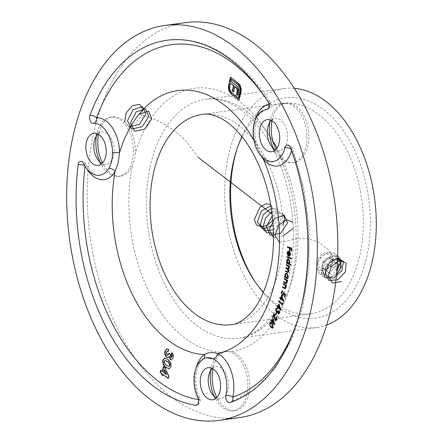 <?xml version="1.0" encoding="UTF-8"?>
<svg xmlns="http://www.w3.org/2000/svg" width="443" height="443" viewBox="0 0 443 443"><rect width="100%" height="100%" fill="white"/><g stroke="black" fill="none" stroke-linecap="round" stroke-linejoin="round"><path stroke-width="0.33" stroke-dasharray="2.21 1.66" d="M322.1 270.595L318.035 269.715L316.479 262.688C318.196 256.923 321.54 253.39 326.513 252.084L330.771 253.108L332.748 260.456C330.832 266.06 327.283 269.444 322.1 270.595M337.605 258.823L335.107 258.679C330.129 259.975 326.773 263.496 325.04 269.255L326.624 276.299L330.7 277.185L336.547 274.4M198.442 399.652A179.376 111.165 -97.8 0 0 199.295 399.796A4.984 1.811 154.3 0 0 199.909 398.163A4.984 1.811 154.3 0 0 197.822 397.67M273.065 161.579C271.775 162.736 268.574 161.174 263.469 156.905L263.469 156.905A4.984 2.891 -42 0 0 261.326 156.307C258.02 152.486 255.622 147.569 254.127 141.555A4.984 0.559 -12.9 0 1 256.054 141.561L256.054 141.561A4.984 0.559 -12.9 0 1 255.074 142.142A31.143 19.298 82.2 0 1 254.941 120.983A31.143 19.298 82.2 0 1 255.19 119.992M272.019 120.717A29.897 18.528 82.2 0 1 272.334 119.267A29.897 18.528 82.2 0 1 285.99 103.23A29.897 18.528 82.2 0 1 304.142 116.299A29.897 18.528 82.2 0 1 307.763 146.434A29.897 18.528 82.2 0 1 294.108 162.47A29.897 18.528 82.2 0 1 278.957 154.314L275.972 149.357M269.831 122.401A29.897 18.528 82.2 0 1 270.402 119.532A29.897 18.528 82.2 0 1 271.127 116.93A29.897 18.528 82.2 0 1 284.052 103.496A29.897 18.528 82.2 0 1 302.204 116.564A29.897 18.528 82.2 0 1 305.825 146.699A29.897 18.528 82.2 0 1 292.17 162.736A29.897 18.528 82.2 0 1 276.111 153.278A29.897 18.528 82.2 0 1 273.392 148.355M271.47 120.413A16.192 10.034 82.2 0 1 275.258 118.53A16.192 10.034 82.2 0 1 285.093 125.613A16.192 10.034 82.2 0 1 287.053 141.932A16.192 10.034 82.2 0 1 279.655 150.62A16.192 10.034 82.2 0 1 275.502 149.828M210.735 370.464A29.897 18.528 82.2 0 1 211.3 367.596A29.897 18.528 82.2 0 1 212.031 364.993A29.897 18.528 82.2 0 1 224.955 351.565L226.921 351.293L231.933 351.698A29.897 18.528 82.2 0 1 248.661 394.503A29.897 18.528 82.2 0 1 235.011 410.539A29.897 18.528 82.2 0 1 216.854 397.449M226.921 351.293L223.355 352.373A29.897 18.528 82.2 0 0 213.238 367.33A29.897 18.528 82.2 0 0 212.922 368.786M224.955 351.565A29.897 18.528 82.2 0 1 243.107 364.633A29.897 18.528 82.2 0 1 246.729 394.768A29.897 18.528 82.2 0 1 233.073 410.799A29.897 18.528 82.2 0 1 217.009 401.341A29.897 18.528 82.2 0 1 214.296 396.424M212.374 368.476A16.192 10.034 82.2 0 1 216.162 366.599A16.192 10.034 82.2 0 1 225.991 373.676A16.192 10.034 82.2 0 1 227.957 390.001A16.192 10.034 82.2 0 1 220.559 398.689A16.192 10.034 82.2 0 1 216.405 397.897M96.369 136.062A29.897 18.528 82.2 0 1 96.934 133.193A29.897 18.528 82.2 0 1 97.665 130.591A29.897 18.528 82.2 0 1 110.589 117.157A29.897 18.528 82.2 0 1 128.741 130.225A29.897 18.528 82.2 0 1 132.363 160.36A29.897 18.528 82.2 0 1 118.707 176.397L120.646 176.131A29.897 18.528 82.2 0 0 132.352 165.859L134.329 160.095L135.276 153.594A29.897 18.528 82.2 0 0 112.528 116.891A29.897 18.528 82.2 0 0 98.872 132.928A29.897 18.528 82.2 0 0 98.556 134.384M98.008 134.074A16.192 10.034 82.2 0 1 101.796 132.191A16.192 10.034 82.2 0 1 111.625 139.274A16.192 10.034 82.2 0 1 113.591 155.598A16.192 10.034 82.2 0 1 106.193 164.281A16.192 10.034 82.2 0 1 102.04 163.489M254.924 281.526A111.115 68.859 -97.8 0 0 255.866 282.972A111.115 68.859 -97.8 0 0 366.311 258.529A111.115 68.859 -97.8 0 0 327.189 112.45A111.115 68.859 -97.8 0 0 237.348 147.873A111.115 68.859 -97.8 0 0 236.833 149.518M263.397 292.347A106.132 65.774 -97.8 0 0 311.014 313.722A106.132 65.774 -97.8 0 0 359.483 256.796A106.132 65.774 -97.8 0 0 346.625 149.817A106.132 65.774 -97.8 0 0 282.191 103.424A106.132 65.774 -97.8 0 0 242.083 136.821M185.467 22.626A199.311 123.514 -97.8 0 0 94.448 129.533A199.311 123.514 -97.8 0 0 118.586 330.428A199.311 123.514 -97.8 0 0 239.591 417.555M294.257 88.301A120.585 74.729 -97.8 0 0 284.107 88.572A120.585 74.729 -97.8 0 0 229.037 153.25A120.585 74.729 -97.8 0 0 243.639 274.793A120.585 74.729 -97.8 0 0 316.85 327.504A120.585 74.729 -97.8 0 0 326.701 325.04M120.646 176.131A29.897 18.528 82.2 0 1 102.488 163.046M261.021 155.964L255.074 142.142A133.038 82.448 -97.8 0 0 253.784 139.894M118.707 176.397A29.897 18.528 82.2 0 1 102.643 166.939A29.897 18.528 82.2 0 1 99.93 162.016M204.057 358.62A4.984 3.727 -125 0 1 203.442 359.212L202.158 359.705A4.984 3.727 -125 0 0 203.442 359.212L203.442 359.212C200.563 361.145 198.353 364.988 196.814 370.736C194.842 380.066 195.872 389.209 199.909 398.163A4.984 4.984 0 0 1 196.099 405.267M86.468 168.274A31.143 19.298 82.2 0 1 85.106 165.754A4.984 1.855 153.7 0 0 85.698 164.076A4.984 1.855 153.7 0 0 83.605 163.572M267.893 101.464A4.984 2.331 -32.5 0 1 270.042 102.067A4.984 2.331 -32.5 0 1 269.715 104.216A179.376 111.165 -97.8 0 0 266.957 100.013M266.885 109.593A4.984 3.909 84.9 0 0 269.715 104.216A31.143 19.298 82.2 0 0 268.895 104.321M196.094 368.055A31.143 19.298 82.2 0 0 195.839 369.052A31.143 19.298 82.2 0 0 199.295 399.796A4.984 3.843 -80.8 0 1 197.883 403.883M265.966 109.748C259.476 111.597 258.347 115.485 255.91 122.667C254.542 128.614 254.587 134.91 256.054 141.561C257.222 145.83 258.247 148.715 259.127 150.205C261.104 153.92 262.549 156.152 263.469 156.905A4.984 2.891 -42 0 1 263.912 158.727M290.586 147.979A4.984 1.29 -20 0 1 292.601 148.3A4.984 1.29 -20 0 1 291.793 149.474A31.143 19.298 82.2 0 1 291.511 150.565M229.939 402.543A4.984 3.882 71.6 0 0 230.487 402.416A4.984 3.882 71.6 0 0 231.047 402.166M230.77 77.442L230.842 77.148L239.702 84.231L240.538 85.643L241.413 88.844L241.025 88.893M241.413 88.844L241.225 92.205L240.837 92.255M241.225 92.205L239.381 99.952L238.993 100.007M239.381 99.952L239.065 99.708M229.23 83.904L228.915 83.661M229.302 83.611L230.233 84.32L229.845 84.375M230.233 84.32L229.923 85.604L229.535 85.66M229.923 85.604L230.044 89.547L229.657 89.597M230.044 89.547L231.899 92.576L231.512 92.631M231.899 92.576L238.783 97.853M231.44 79.242L230.991 81.135L230.604 81.191M230.991 81.135L236.457 85.327L236.069 85.383M236.457 85.327L237.874 86.795L237.492 86.845M237.874 86.795L238.705 88.578L238.317 88.628M238.705 88.578L238.954 90.665L238.567 90.721M238.954 90.665L238.622 93.108L238.234 93.163M238.622 93.108L238.124 95.201L237.736 95.251M238.124 95.201L237.808 94.957M235.089 86.551L233.815 91.895L233.428 91.945M233.815 91.895L233.5 91.651M230.532 83.057L230.138 83.129M230.842 77.148L230.454 77.198M238.65 83.134L238.262 83.19M240.538 85.643L240.15 85.698M163.738 366.787L163.805 366.488L165.228 367.579L164.84 367.629M165.228 367.579L169.06 376.245L168.672 376.301M169.06 376.245L168.539 378.427L168.152 378.483M168.539 378.427L168.224 378.189M163.434 374.512L163.185 375.559L162.797 375.614M163.185 375.559L162.869 375.315M160.959 370.486L161.03 370.193L160.643 370.248M161.03 370.193L162.631 371.422M163.805 366.488L163.417 366.544M164.547 369.839L163.932 372.419L166.59 374.457M163.932 372.419L163.545 372.474M164.79 358.066L168.135 359.378L171.026 362.728L170.638 362.778M171.026 362.728L171.38 366.511L170.992 366.566M171.38 366.511L169.353 368.753M168.135 359.378L167.747 359.428M165.233 360.464L164.558 361.338L164.79 363.027L166.817 365.265L168.921 366.378M166.817 365.265L166.43 365.314M164.79 363.027L164.403 363.083M164.558 361.338L164.17 361.394M172.117 352.977L172.205 352.6L171.818 352.656M172.205 352.6L173.374 354.55L172.986 354.605M173.374 354.55L173.484 357.684L173.097 357.739M173.484 357.684L171.596 359.738M169.398 356.554L167.941 357.606M167.033 348.862L168.456 349.366M168.844 349.317L168.346 351.41L167.958 351.46M168.346 351.41L168.002 351.271M167.41 351.288L166.302 352.44M166.69 352.39L167.393 355.098L167.005 355.153M167.393 355.098L167.792 355.28M169.259 353.52L169.337 353.226L168.949 353.281M169.337 353.226L170.638 354.223L170.25 354.278M170.638 354.223L171.07 357.208L170.682 357.263M288 258.895L288.781 258.939L290.154 262.018L289.357 263.607L290.691 264.388M291.079 264.338L291.029 264.925L290.641 264.98M291.029 264.925L290.658 264.77M286.865 262.765L286.494 262.61M286.881 262.561L287.402 262.777L286.97 260.65M288.781 258.939L288.393 258.994M290.154 262.018L289.766 262.073M289.357 263.607L288.969 263.657M288.094 259.526L287.324 260.866L288.648 263.308M289.783 261.747L289.7 260.927M288.376 263.231L287.989 263.286M287.324 260.866L286.937 260.916M287.374 256.807L287.003 256.663M287.391 256.613L291.201 258.258M291.588 258.203L291.544 258.806L291.156 258.862M291.544 258.806L291.173 258.662M288.57 251.868L287.474 253.274M287.861 253.219L288.493 255.251L288.105 255.306M288.493 255.251L287.906 255.755M288.293 255.705L288.061 255.401M287.645 254.515L287.479 253.152M287.501 253.152L287.524 252.864M288.531 251.236L288.825 251.297M289.213 251.242L290.209 252.139L289.822 252.194M290.209 252.139L290.686 254.193L290.298 254.243L290.087 252.792M290.686 254.193L289.999 255.91L289.611 255.965M289.999 255.91L289.29 256.148M288.963 255.578L289.146 252.084M289.489 252.034L289.307 255.528M287.828 246.934L287.446 246.829M287.834 246.773L291.555 247.986M291.943 247.936L291.843 251.137L291.455 251.192M291.843 251.137L291.461 251.026M290.231 248.091L290.154 250.66L289.766 250.71M290.154 250.66L289.772 250.55M286.66 264.72L286.3 264.537M286.687 264.488L289.307 266.055M289.689 266.005L289.617 266.592L289.229 266.642M289.617 266.592L289.262 266.409M289.102 266.326L289.44 267.173L289.052 267.229M289.44 267.173L289.5 268.203L289.113 268.253M289.5 268.203L288.471 269.311M288.36 269.333L288.747 269.278L289.113 271.349L288.725 271.398M289.113 271.349L288.166 272.428M285.885 270.983L285.53 270.8M285.912 270.751L288.05 271.78M288.747 271.072L288.232 269.344M286.272 267.849L285.912 267.666M286.3 267.611L288.432 268.635M289.135 267.937L288.753 266.376M286.261 273.06L287.186 273.193L288.36 276.41L287.457 277.833L288 278.149L287.612 278.204M288 278.149L287.911 278.719L287.524 278.769M287.911 278.719L287.562 278.514M285.01 276.67L284.661 276.465M285.048 276.415L285.514 276.72M285.558 276.709L285.259 274.571M287.186 273.193L286.798 273.242M288.36 276.41L287.972 276.465M287.457 277.833L287.07 277.883M286.328 273.691L285.597 274.832L286.505 277.307L286.887 277.451M288.022 275.928L287.917 274.998M286.505 277.307L286.117 277.362M285.597 274.832L285.209 274.881M284.672 278.586L284.34 278.365M284.727 278.315L287.662 280.247L287.274 280.297M287.662 280.247L287.169 280.868M287.557 280.818L287.219 280.596M287.031 280.469L287.313 282.523L286.926 282.579M287.313 282.523L286.328 283.559M284.046 281.881L283.714 281.659M284.101 281.61L286.244 282.922M286.97 282.257L286.477 280.197M283.681 283.681L283.359 283.448M283.747 283.393L286.643 285.491L286.256 285.547M286.643 285.491L286.134 286.1M286.521 286.051L286.195 285.813M286.001 285.674L286.239 287.734L285.851 287.784M286.239 287.734L285.259 288.703M282.972 286.914L282.651 286.676M283.038 286.627L285.104 288.044L284.716 288.1M285.918 287.374L285.458 285.37M283.952 292.995L283.952 292.485L285.724 294.573L285.336 294.628M285.724 294.573L285.082 297.048L284.694 297.103M285.082 297.048L284.771 296.799M284.268 293.576L284.168 294.307L283.78 294.357M284.168 294.307L283.06 295.37M282.318 290.99L282.712 291.129M283.099 291.079L282.562 291.715M282.95 291.666L282.595 291.583M282.39 291.655L281.582 292.363M281.969 292.308L282.617 294.506L282.23 294.556M282.617 294.506L282.977 294.7M283.952 292.485L283.564 292.541M281.742 296.013L281.925 295.387L281.538 295.442M281.925 295.387L284.029 301.162L283.642 301.218M284.029 301.162L283.609 301.334M283.996 301.279L283.509 300.847M281.349 298.947L280.768 299.684M281.155 299.629L280.856 299.368M280.175 297.607L280.264 297.292L279.876 297.342M280.264 297.292L281.15 298.067M281.992 296.738L281.51 298.388L283.094 299.784M281.51 298.388L281.122 298.444M282.662 303.571L282.844 302.995L282.457 303.051M282.844 302.995L283.105 303.665L282.717 303.721M283.105 303.665L282.761 304.74L282.374 304.795M282.761 304.74L282.479 304.468M279.118 301.007L279.223 300.681L278.835 300.736M279.223 300.681L282.573 303.854M279.051 304.651L279.267 304.042L278.88 304.097M279.267 304.042L281.122 309.973L280.735 310.022M281.122 309.973L280.696 310.133M281.084 310.083L280.596 309.585M278.531 307.492L277.916 308.19M277.401 306.063L277.517 305.736L277.13 305.786M277.517 305.736L278.37 306.6M279.273 305.382L278.719 306.955L280.247 308.505M278.719 306.955L278.331 307.01M279.439 310.986L279.616 310.532L279.228 310.587M279.616 310.532L279.948 313.051L279.561 313.107M279.948 313.051L278.963 313.838M277.999 312.487L277.966 312.082M277.971 312.082L277.096 312.409M276.033 310.632L275.995 310.333M276.842 308.167L277.501 308.472M277.888 308.417L277.307 308.976M277.695 308.926L277.041 308.765L276.139 309.419M276.526 309.369L276.825 311.468L276.438 311.518M276.825 311.468L277.218 311.706M278.049 311.102L278.193 310.792L277.811 310.842M278.193 310.792L278.525 311.147L278.138 311.202M278.525 311.147L278.658 313.007L278.27 313.057M276.426 313.074L276.565 312.736L276.177 312.786M276.565 312.736L276.858 313.068L276.471 313.123M276.858 313.068L276.067 314.984L275.684 315.034M276.067 314.984L275.823 314.696M273.215 319.143L273.486 318.578L273.098 318.628M273.486 318.578L274.881 324.708L274.494 324.763M274.881 324.708L274.444 324.863M274.832 324.808L274.367 324.215M272.473 321.784L271.803 322.421M272.19 322.366L271.969 322.078M271.426 320.211L271.592 319.874L271.205 319.924M271.592 319.874L272.379 320.882M273.796 321.707L273.386 319.879L272.705 321.297L274.117 323.108M272.705 321.297L272.318 321.352M277.002 318.722L276.919 318.013M276.565 317.094L276.731 316.723L276.343 316.773M276.731 316.723L277.174 319.791L276.786 319.846M277.174 319.791L276.194 320.533M274.909 318.932L274.256 315.222L273.242 317.52L272.855 317.57M273.242 317.52L273.004 317.232M274.112 314.392L274.4 313.733L274.012 313.788M274.4 313.733L275.662 319.586L275.275 319.641M275.662 319.586L276.089 319.874M270.496 322.277L272.528 323.606L272.14 323.656M272.528 323.606L273.447 327.543L273.06 327.593M273.447 327.543L272.511 328.141M269.876 324.891L269.732 323.767M270.584 322.892L270.263 323.229L270.324 325.012L271.083 326.347L272.423 327.51M271.083 326.347L270.695 326.397M270.324 325.012L269.937 325.062M270.263 323.229L269.876 323.279M331.353 266.127L328.556 268.048A6.23 4.142 -52.5 0 1 323.711 268.713A6.23 4.142 -52.5 0 1 322.426 264.277A6.23 4.142 -52.5 0 1 325.987 259.172A6.23 4.142 -52.5 0 1 330.827 258.507L328.784 257.25L323.185 261.093L321.668 267.456L325.755 269.97L328.556 268.048A6.23 4.142 127.5 0 0 332.112 262.948L332.87 259.77L330.827 258.507A6.23 4.142 -52.5 0 1 332.112 262.948L331.353 266.127L336.901 270.38M337.555 259.925A9.469 6.296 127.5 0 0 331.22 261.392A9.469 6.296 127.5 0 0 325.788 273.148A9.469 6.296 127.5 0 0 335.013 274.965A9.469 6.296 127.5 0 0 335.13 274.887A9.469 6.296 127.5 0 0 336.614 273.691M328.833 257.904A12.459 8.284 -52.5 0 1 338.984 256.896A12.459 8.284 -52.5 0 1 340.706 266.786A12.459 8.284 -52.5 0 1 333.972 275.657A12.459 8.284 -52.5 0 1 333.817 275.762A12.459 8.284 -52.5 0 1 323.822 276.665A12.459 8.284 -52.5 0 1 328.833 257.904M318.107 265.606A7.974 5.305 -52.5 0 1 318.367 261.342A7.974 5.305 -52.5 0 1 322.77 255.6A7.974 5.305 -52.5 0 1 330.528 257.084A7.974 5.305 -52.5 0 1 325.965 267.029A7.974 5.305 -52.5 0 1 318.107 265.606M317.277 270.042A12.459 8.284 -52.5 0 1 317.675 263.38A12.459 8.284 -52.5 0 1 324.403 254.509A12.459 8.284 -52.5 0 1 324.558 254.404A12.459 8.284 -52.5 0 1 334.554 253.501A12.459 8.284 -52.5 0 1 336.674 256.724A12.459 8.284 -52.5 0 1 329.542 272.262A12.459 8.284 -52.5 0 1 319.392 273.27A12.459 8.284 -52.5 0 1 317.277 270.042M337.378 263.435L334.692 261.78L329.088 265.623L327.571 271.985L331.657 274.499L336.857 270.933M321.668 267.456L327.571 271.985M323.185 261.093L329.088 265.623M328.784 257.25L334.692 261.78M332.87 259.77L338.773 264.294M325.755 269.97L331.657 274.499M322.36 269.621L325.71 261.608L332.156 256.375L338.291 256.408L340.883 261.569M336.824 271.299L334.509 260.351L328.595 249.918L319.198 242.26L307.719 238.633L296.334 238.777L287.18 241.047L279.511 242.321M292.906 222.159L293.255 228.383M283.514 235.659L273.541 237.769M272.29 215.719L277.672 212.85L282.324 213.465M283.282 224.501L273.503 233.223M271.786 211.732L278.453 210.746L281.787 215.459L279.81 223.2L273.392 229.69M271.299 208.437L276.377 208.908L278.824 213.105L277.65 219.412L273.17 225.432M270.878 205.873L275.862 210.735L272.777 220.376M270.64 204.489L272.888 208.348L272.091 214.058M198.287 157.464L187.256 142.552L180.506 135.746L173.014 129.644L164.929 124.4L156.445 120.07L139.191 114.061M128.907 126.836L124.699 121.637M143.083 109.598L140.99 116.913L134.999 123.06M85.05 166.191A179.376 111.165 -97.8 0 1 85.106 165.754A4.984 1.55 7.2 0 0 84.668 165.549M311.014 313.722L231.202 324.658A106.132 65.774 -97.8 0 0 279.671 267.733A106.132 65.774 -97.8 0 0 266.813 160.754A106.132 65.774 -97.8 0 0 202.379 114.36L282.191 103.424M273.298 142.718A133.038 82.448 -97.8 0 0 135.276 153.594M272.75 140.758A120.585 74.729 -97.8 0 0 205.84 99.298A120.585 74.729 -97.8 0 0 150.775 163.976A120.585 74.729 -97.8 0 0 165.377 285.519A120.585 74.729 -97.8 0 0 238.589 338.23A120.585 74.729 -97.8 0 0 293.654 273.553A120.585 74.729 -97.8 0 0 276.991 148.067M231.933 351.698A133.038 82.448 -97.8 0 0 291.35 280.541A133.038 82.448 -97.8 0 0 278.957 154.314M297.253 321.103A179.376 111.165 -97.8 0 0 291.793 149.474M132.352 165.859A133.038 82.448 -97.8 0 0 223.355 352.373M239.702 84.231L239.314 84.281M287.557 271.576L287.169 271.631M287.839 268.392L287.452 268.441M285.502 282.529L285.115 282.584M286.189 282.911L285.801 282.966M284.417 287.623L284.029 287.679M274.992 317.36L274.605 317.415M318.035 269.715L326.618 276.299M284.052 103.496L285.99 103.23M268.259 125.806L271.127 116.93M267.317 119.621L275.258 118.53M209.157 373.875L212.031 364.993M208.221 367.684L216.162 366.599M110.589 117.157L112.528 116.891M94.796 139.467L97.665 130.591M93.855 133.282L101.796 132.191M236.307 151.102L237.348 147.873M284.107 88.572L205.84 99.298C228.029 95.35 257.433 115.529 275.358 153.904C292.812 189.826 298.2 238.744 288.919 276.327C284.052 296.029 276.576 311.39 266.481 322.41C257.771 331.696 248.473 336.968 238.589 338.23L316.85 327.504M253.989 280.142L255.866 282.972M98.252 165.372L106.193 164.281M97.493 159.159L102.643 166.939M212.618 399.774L220.559 398.689M211.859 393.561L217.009 401.341M233.073 410.799L235.011 410.539M271.714 151.705L279.655 150.62M270.955 145.498L276.111 153.278M292.17 162.736L294.108 162.47M80.554 161.346A4.984 4.984 0 0 1 85.698 164.076C91.358 172.897 95.993 176.624 99.603 175.245M166.961 40.252C203.686 34.903 242.93 59.063 270.042 102.067A4.984 4.984 0 0 1 266.514 109.687M229.59 402.626A4.984 4.984 0 0 0 230.487 402.416L254.537 389.508L275.219 368.321L291.61 340.014L303.018 305.991L308.948 267.904L309.142 227.608L303.605 187.073L292.601 148.3A4.984 4.984 0 0 0 287.241 145.066M330.771 253.108L339.355 259.692M169.165 368.786L169.553 368.737M164.591 358.082L164.979 358.027M171.397 359.777L171.784 359.727M167.753 357.645L168.141 357.59M166.839 348.879L167.227 348.824M287.8 258.9L288.188 258.845M288.338 251.242L288.725 251.192M289.107 256.192L289.495 256.137M287.978 272.478L288.365 272.428M286.062 273.065L286.449 273.015M286.134 283.614L286.521 283.559M285.07 288.758L285.458 288.709M282.872 295.426L283.26 295.37M282.125 290.99L282.512 290.935M278.769 313.899L279.156 313.843M276.648 308.167L277.036 308.118M276.006 320.582L276.393 320.533M270.302 322.271L270.69 322.222M272.329 328.191L272.716 328.136M340.241 268.142L340.706 266.786M318.367 261.342L317.675 263.38M322.77 255.6L324.558 254.404M338.984 256.896L334.554 253.501M323.822 276.665L319.392 273.27M335.013 274.965L333.817 275.762"/><path stroke-width="0.66" d="M89.885 115.485A184.36 114.25 -97.8 0 1 166.961 40.252A184.36 114.25 -97.8 0 1 267.893 101.464A4.984 3.09 82.2 0 1 268.879 106.591A4.984 3.09 82.2 0 1 266.514 109.687A4.984 3.09 82.2 0 1 266.426 109.692A26.159 16.214 -97.8 0 0 265.966 109.748A26.159 16.214 -97.8 0 0 254.016 123.78A26.159 16.214 -97.8 0 0 254.127 141.555A26.159 16.214 -97.8 0 0 261.326 156.307A26.159 16.214 -97.8 0 0 273.065 161.579A26.159 16.214 -97.8 0 0 284.976 147.707A4.984 3.09 82.2 0 1 287.241 145.066A4.984 3.09 82.2 0 1 288.969 145.597A4.984 3.09 82.2 0 1 290.586 147.979A184.36 114.25 -97.8 0 1 229.939 402.543A4.984 3.09 82.2 0 1 229.59 402.626A4.984 3.09 82.2 0 1 227.863 402.094A4.984 3.09 82.2 0 1 225.952 395.455A26.159 16.214 -97.8 0 0 213.077 358.847A26.159 16.214 -97.8 0 0 206.864 357.811A26.159 16.214 -97.8 0 0 202.158 359.705A26.159 16.214 -97.8 0 0 194.92 371.843A26.159 16.214 -97.8 0 0 197.822 397.67A4.984 3.09 82.2 0 1 196.099 405.267A4.984 3.09 82.2 0 1 195.518 405.256A184.36 114.25 -97.8 0 1 78.156 164.713A4.984 3.09 82.2 0 1 78.278 164.021A4.984 3.09 82.2 0 1 80.554 161.346A4.984 3.09 82.2 0 1 82.282 161.878A4.984 3.09 82.2 0 1 83.605 163.572A26.159 16.214 -97.8 0 0 99.603 175.245A26.159 16.214 -97.8 0 0 108.779 168.323A26.159 16.214 -97.8 0 0 112.5 152.708A26.159 16.214 -97.8 0 0 93.185 123.337A4.984 3.09 82.2 0 1 91.59 122.794A4.984 3.09 82.2 0 1 89.691 116.127A4.984 3.09 82.2 0 1 89.885 115.485A4.984 2.553 -159.7 0 1 96.519 117.86A31.143 19.298 82.2 0 1 119.51 152.824L118.22 162.78L115.08 171.408A4.984 3.073 30.4 0 0 108.779 168.323C111.304 164.032 112.544 158.827 112.5 152.708A4.984 0.836 -0.1 0 1 119.51 152.824A133.038 82.448 -97.8 0 1 253.784 139.894M93.185 123.337A4.984 3.909 86.1 0 0 96.519 117.86A179.376 111.165 -97.8 0 1 266.957 100.013M275.502 149.828A16.192 10.034 82.2 0 1 270.955 145.498A16.192 10.034 82.2 0 1 267.865 127.219A16.192 10.034 82.2 0 1 268.259 125.806A16.192 10.034 82.2 0 1 271.47 120.413M279.112 143.023A16.192 10.034 -97.8 0 0 277.146 126.698A16.192 10.034 -97.8 0 0 267.317 119.621A16.192 10.034 -97.8 0 0 259.919 128.304A16.192 10.034 -97.8 0 0 261.885 144.628A16.192 10.034 -97.8 0 0 271.714 151.705A16.192 10.034 -97.8 0 0 279.112 143.023M216.405 397.897A16.192 10.034 82.2 0 1 211.859 393.561A16.192 10.034 82.2 0 1 208.764 375.282A16.192 10.034 82.2 0 1 209.157 373.875A16.192 10.034 82.2 0 1 212.374 368.476M220.01 391.091A16.192 10.034 -97.8 0 0 218.05 374.767A16.192 10.034 -97.8 0 0 208.221 367.684A16.192 10.034 -97.8 0 0 200.823 376.373A16.192 10.034 -97.8 0 0 202.783 392.697A16.192 10.034 -97.8 0 0 212.618 399.774A16.192 10.034 -97.8 0 0 220.01 391.091M102.04 163.489A16.192 10.034 82.2 0 1 97.493 159.159A16.192 10.034 82.2 0 1 94.398 140.88A16.192 10.034 82.2 0 1 94.796 139.467A16.192 10.034 82.2 0 1 98.008 134.074M105.644 156.684A16.192 10.034 -97.8 0 0 103.684 140.359A16.192 10.034 -97.8 0 0 93.855 133.282A16.192 10.034 -97.8 0 0 86.457 141.97A16.192 10.034 -97.8 0 0 88.417 158.289A16.192 10.034 -97.8 0 0 98.252 165.372A16.192 10.034 -97.8 0 0 105.644 156.684M236.833 149.518A111.115 68.859 -97.8 0 0 234.646 157.553A111.115 68.859 -97.8 0 0 254.924 281.526M242.083 136.821A106.132 65.774 -97.8 0 0 236.307 151.102A106.132 65.774 -97.8 0 0 233.721 160.349A106.132 65.774 -97.8 0 0 253.989 280.142A106.132 65.774 -97.8 0 0 263.397 292.347M86.468 168.274A31.143 19.298 82.2 0 0 115.08 171.408A133.038 82.448 -97.8 0 0 204.456 354.599C208.625 352.29 212.956 351.947 217.458 353.575A4.984 3.633 -65 0 1 213.077 358.847L206.864 357.811M219.058 420.374L239.591 417.555A199.311 123.514 -97.8 0 0 330.611 310.654A199.311 123.514 -97.8 0 0 306.473 109.759A199.311 123.514 -97.8 0 0 185.467 22.626L164.934 25.445A199.311 123.514 -97.8 0 0 73.909 132.346A199.311 123.514 -97.8 0 0 98.053 333.241A199.311 123.514 -97.8 0 0 219.058 420.374A199.311 123.514 -97.8 0 0 310.078 313.467A199.311 123.514 -97.8 0 0 285.94 112.572A199.311 123.514 -97.8 0 0 164.934 25.445M272.019 120.717A29.897 18.528 82.2 0 0 273.298 142.718L275.972 149.357M326.701 325.04A120.585 74.729 -97.8 0 0 371.915 262.832A120.585 74.729 -97.8 0 0 294.257 88.301M336.547 274.4L341.309 267.024L339.355 259.692L337.605 258.823M275.275 319.641L275.9 319.935L276.465 319.42L276.343 316.773L276.786 319.846L276.006 320.582L275.07 320.134L273.868 315.272L272.855 317.57L272.517 317.171L274.012 313.788L275.275 319.641M271.991 320.937L273.098 318.628L274.444 324.863L272.085 321.834L271.803 322.421L271.481 322L271.758 321.419L270.972 320.411L271.205 319.924L271.991 320.937L272.379 320.882L273.215 319.143M282.185 303.904L282.457 303.051L282.717 303.721L282.374 304.795L278.658 301.279L278.835 300.736L282.185 303.904L282.662 303.571M280.762 298.122L281.538 295.442L283.609 301.334L280.962 299.003L280.768 299.684L280.402 299.363L280.596 298.682L279.716 297.906L279.876 297.342L281.15 298.067L281.742 296.013M286.228 265.124L286.3 264.537L289.307 266.055L289.229 266.642L288.714 266.381L289.113 268.253L288.216 269.344L288.725 271.398L287.978 272.478L285.453 271.404L285.53 270.8L287.872 271.858L288.365 271.094L287.02 268.846L285.84 268.253L285.912 267.666L288.255 268.707L288.753 267.954L287.501 265.767L286.228 265.124L286.66 264.72M288.36 269.333L285.84 268.253M287.429 247.46L287.446 246.829L291.555 247.986L291.455 251.192L291.051 251.076L291.129 248.506L289.844 248.146L289.766 250.71L289.362 250.6L289.44 248.03L287.429 247.46L287.817 247.41L287.828 246.934M289.146 252.084L288.77 251.912L287.474 253.274L287.906 255.755L287.114 253.202C287.269 251.724 287.839 251.087 288.825 251.297L289.822 252.194L290.298 254.243L289.611 255.965L288.548 256.132L288.57 251.868M288.338 251.242L288.825 251.297M289.611 255.965L289.107 256.192M288.969 263.657L290.691 264.388L290.641 264.98L286.444 263.203L286.494 262.61L287.014 262.832L286.582 260.705L287.8 258.9L288.393 258.994L289.766 262.073L288.969 263.657M286.959 257.267L287.003 256.663L291.201 258.258L291.156 258.862L286.959 257.267L287.374 256.807M287.07 277.883L287.612 278.204L287.524 278.769L284.572 277.036L284.661 276.465L285.17 276.764L284.871 274.621L286.062 273.065L286.798 273.242L287.972 276.465L287.07 277.883M285.801 282.966L286.599 282.235L286.089 280.253L284.229 278.935L284.34 278.365L287.274 280.297L287.169 280.868L286.643 280.524L286.926 282.579L286.134 283.614L283.603 282.224L283.714 281.659L286.244 282.922M284.716 288.1L285.53 287.424L285.07 285.425L283.232 284.002L283.359 283.448L286.256 285.547L286.134 286.1L285.613 285.729L285.851 287.784L285.07 288.758L282.529 287.23L282.651 286.676L285.187 288.072M282.562 291.715L281.582 292.363L282.23 294.556L282.789 294.761L283.454 293.93L283.564 292.541L285.336 294.628L284.694 297.103L284.328 296.804L284.855 294.767L283.885 293.626L282.872 295.426L282.058 295.132L281.233 292.037L282.125 290.99L282.712 291.129L282.39 291.655M277.982 306.656L278.88 304.097L280.696 310.133L278.143 307.542L277.916 308.19L277.567 307.835L277.794 307.187L276.941 306.323L277.13 305.786L278.37 306.6L279.051 304.651M278.27 313.057L279.212 312.73L279.228 310.587L279.561 313.107L278.769 313.899L278.06 313.6L277.584 312.132L277.041 312.415L276.271 312.066L275.795 309.037L276.648 308.167L277.501 308.472L277.307 308.976L276.654 308.815L276.139 309.419L276.438 311.518L277.036 311.767L277.811 310.842L278.27 313.057L278.896 313.173M277.695 308.926L276.654 308.815M275.385 314.702L276.177 312.786L276.471 313.123L275.684 315.034L275.385 314.702L275.773 314.646L276.426 313.074M270.474 326.845L269.588 322.858L270.302 322.271L272.14 323.656L273.06 327.593L272.329 328.191L270.474 326.845L270.861 326.79L269.876 324.891M163.417 366.544L164.84 367.629L168.672 376.301L168.152 378.483L163.046 374.568L162.797 375.614L161.496 374.612L161.745 373.565L160.144 372.341L160.643 370.248L162.243 371.478L163.417 366.544M167.747 359.428L170.638 362.778L170.992 366.566L169.165 368.786L165.931 367.408C163.578 366.04 162.526 363.681 162.769 360.325L164.591 358.082L167.747 359.428M170.682 357.263L171.696 356.648L171.319 354.749L171.818 352.656L172.986 354.605L173.097 357.739L171.397 359.777L170.273 359.423L169.01 356.609L167.753 357.645L166.496 357.235C164.957 355.74 164.436 353.747 164.929 351.249L166.839 348.879L168.456 349.366L167.958 351.46L167.216 351.293L166.302 352.44L167.005 355.153L167.592 355.336L168.949 353.281L170.25 354.278L170.682 357.263L171.297 357.329M240.15 85.698L241.025 88.893L240.837 92.255L238.993 100.007L231.185 94.016L229.402 91.729L228.461 88.567L228.372 86.75L228.915 83.661L229.845 84.375L229.657 89.597L231.512 92.631L238.395 97.909L239.912 91.546L239.774 87.592L237.935 84.574L231.052 79.297L230.604 81.191L236.069 85.383L237.492 86.845L238.317 88.628L238.567 90.721L237.736 95.251L236.534 94.331L237.276 90.56L236.606 88.295L234.701 86.601L233.428 91.945L232.237 91.037L233.511 85.693L229.214 82.42L230.454 77.198L238.262 83.19L240.15 85.698M102.488 163.046A29.897 18.528 82.2 0 1 98.556 134.384M216.854 397.449A29.897 18.528 82.2 0 1 212.922 368.786M263.912 158.727A4.984 2.891 -42 0 1 263.64 159.707L261.021 155.964M99.93 162.016A29.897 18.528 82.2 0 1 96.369 136.062M214.296 396.424A29.897 18.528 82.2 0 1 210.735 370.464M273.392 148.355A29.897 18.528 82.2 0 1 269.831 122.401M266.426 109.692A4.984 3.909 84.9 0 0 266.885 109.593M197.883 403.883A4.984 3.843 -80.8 0 1 195.518 405.256M196.094 368.055A31.143 19.298 82.2 0 1 204.456 354.599A4.984 3.727 -125 0 1 204.057 358.62M231.047 402.166A4.984 3.882 71.6 0 0 232.785 397.161A179.376 111.165 -97.8 0 0 297.253 321.103M239.065 99.708L231.185 94.016M231.573 93.966L229.784 91.679L229.402 91.729M229.784 91.679L228.848 88.511L228.461 88.567M228.848 88.511L228.998 84.89L228.61 84.945M228.998 84.89L229.23 83.904M239.912 91.546L240.3 91.491L238.783 97.853L238.395 97.909M240.3 91.491L240.161 87.542L239.774 87.592M240.161 87.542L238.323 84.519L237.935 84.574M238.323 84.519L231.052 79.297M237.808 94.957L236.534 94.331M236.922 94.276L237.492 91.867L237.105 91.922M237.492 91.867L237.664 90.505L237.276 90.56M237.664 90.505L237.487 89.309L237.099 89.364M237.487 89.309L236.994 88.24L236.606 88.295M236.994 88.24L235.803 87.454M236.191 87.398L234.701 86.601M233.5 91.651L232.237 91.037M232.625 90.981L233.898 85.637L233.511 85.693M233.898 85.637L230.144 83.112M230.504 83.062L229.214 82.42M229.601 82.365L230.77 77.442M168.224 378.189L163.046 374.568M162.869 375.315L161.496 374.612M161.883 374.562L162.132 373.515L161.745 373.565M162.132 373.515L160.144 372.341M160.532 372.286L160.959 370.486M163.738 366.787L162.631 371.422L162.243 371.478M166.203 374.512L166.59 374.457L164.547 369.839L164.159 369.894L163.545 372.474L166.203 374.512L164.159 369.894M169.353 368.753L165.931 367.408M166.319 367.358C163.965 365.984 162.913 363.625 163.157 360.275L162.769 360.325M163.157 360.275L164.79 358.066M168.921 366.378L169.968 365.486C169.846 363.509 169.065 362.169 167.62 361.46L165.233 360.464M166.43 365.314L168.728 366.422L169.58 365.541C169.459 363.565 168.678 362.219 167.232 361.51L165.034 360.469L164.17 361.394L164.403 363.083L166.43 365.314M169.968 365.486L169.58 365.541M167.62 361.46L167.232 361.51M171.07 357.208L171.696 356.648M172.083 356.593L171.707 354.693L171.319 354.749M171.707 354.693L172.117 352.977M171.596 359.738L170.273 359.423M170.66 359.367L169.398 356.554L169.01 356.609M167.941 357.606L166.496 357.235M166.884 357.18C165.344 355.685 164.824 353.691 165.317 351.199L164.929 351.249M165.317 351.199L167.033 348.862M168.002 351.271L167.41 351.288M167.792 355.28L169.259 353.52M290.658 264.77L286.444 263.203M286.831 263.148L286.865 262.765M287.391 262.782L287.014 262.832M288 258.895L286.582 260.705M289.7 260.927L288.714 259.537L288.094 259.526M288.376 263.231L289.783 261.747M288.648 263.308L287.989 263.286L289.384 261.963L288.327 259.592L287.895 259.532L288.282 259.476M289.772 261.907L289.384 261.963M288.714 259.537L286.937 260.916L287.989 263.286M291.173 258.662L287.346 257.211M288.061 255.401L287.645 254.515M287.479 253.152L287.114 253.202M287.524 252.864L288.531 251.236M289.29 256.148L288.548 256.132M288.936 256.076L288.963 255.578M289.157 251.857L288.758 251.818M290.182 253.031L289.489 252.034L289.107 252.089L288.919 255.578L289.417 255.517L290.315 254.077L289.927 254.127L289.107 252.089M290.087 252.792L289.7 252.842M288.919 255.578L289.927 254.127M291.461 251.026L291.051 251.076M291.439 251.02L291.516 248.457L291.129 248.506M291.516 248.457L289.844 248.146M289.772 250.55L289.362 250.6M289.75 250.544L289.827 247.975L289.44 248.03M289.827 247.975L287.817 247.41M289.262 266.409L288.714 266.381M288.166 272.428L285.453 271.404M285.84 271.354L285.885 270.983M288.05 271.78L288.747 271.072M288.747 271.038L288.365 271.094M286.228 268.198L286.272 267.849M288.432 268.635L289.135 267.937M289.135 267.904L288.753 267.954M288.753 266.376L286.615 265.075M287.562 278.514L284.572 277.036M284.96 276.98L285.01 276.67M285.514 276.72L285.17 276.764M285.237 274.754L284.871 274.621M285.259 274.571L286.261 273.06M287.917 274.998L287.081 273.763L286.328 273.691M286.887 277.451L288.022 275.928M286.117 277.362L286.699 277.506L287.601 276.294L286.693 273.818L286.139 273.691L285.209 274.881L286.117 277.362M287.989 276.244L287.601 276.294M287.081 273.763L286.693 273.818M287.219 280.596L286.643 280.524M286.328 283.559L285.115 283.221M285.502 283.166L283.603 282.224M283.991 282.174L284.046 281.881M286.189 282.911L286.986 282.18L286.599 282.235M286.699 280.513L286.089 280.253M286.477 280.197L284.229 278.935M284.616 278.88L284.672 278.586M286.195 285.813L285.613 285.729M285.259 288.703L282.529 287.23M285.104 288.044L285.918 287.374M285.912 287.374L285.53 287.424M285.68 285.718L285.07 285.425M285.458 285.37L283.232 284.002M284.771 296.799L284.328 296.804M284.716 296.749L285.242 294.711L284.855 294.767M285.242 294.711L284.268 293.576L283.885 293.626M283.06 295.37L282.058 295.132M282.446 295.077L281.615 291.987L281.233 292.037M281.615 291.987L282.318 290.99M282.977 294.7L283.841 293.881L283.454 293.93M283.952 292.485L283.874 293.726M283.509 300.847L280.962 299.003M280.856 299.368L280.402 299.363M280.79 299.307L280.984 298.626L280.596 298.682M280.984 298.626L279.716 297.906M282.706 299.833L283.094 299.784L281.992 296.738L281.604 296.793L281.122 298.444L282.706 299.833L281.604 296.793M282.479 304.468L279.046 301.223L278.658 301.279M280.596 309.585L278.531 307.492L278.143 307.542M278.032 307.863L277.567 307.835M277.949 307.78L278.182 307.137L277.794 307.187M278.182 307.137L276.941 306.323M279.86 308.561L280.247 308.505L279.273 305.382L278.885 305.432L278.331 307.01L279.86 308.561L278.885 305.432M278.658 313.007L279.212 312.73M279.599 312.675L279.411 311.064L279.024 311.113M278.963 313.838L278.06 313.6M278.448 313.544L277.971 312.082M277.966 312.082L277.584 312.132M277.429 312.365L276.271 312.066M276.659 312.01L276.033 310.632M275.995 310.333L276.183 308.981L275.795 309.037M276.183 308.981L276.842 308.167M277.218 311.706L278.049 311.102M274.367 324.215L272.473 321.784L272.085 321.834M271.969 322.078L271.481 322M271.869 321.95L272.146 321.363L271.758 321.419M272.146 321.363L271.36 320.355L270.972 320.411M273.381 319.879L272.999 319.935L272.318 321.352L273.73 323.163L274.117 323.108L273.796 321.707M273.73 323.163L272.999 319.935M276.089 319.874L276.465 319.42M276.853 319.37L277.002 318.722M276.919 318.013L276.521 317.199L276.133 317.249M276.194 320.533L275.07 320.134M275.457 320.079L274.909 318.932M274.245 315.222L273.868 315.272M273.004 317.232L272.517 317.171M272.905 317.116L274.112 314.392M269.732 323.767L269.97 322.803L269.588 322.858M269.97 322.803L270.496 322.277M272.511 328.141L270.861 326.79M272.423 327.51L273.121 327.128L272.29 324.038L270.584 322.892M272.733 327.183L271.902 324.088L270.391 322.886L269.876 323.279L269.937 325.062L270.695 326.397L272.229 327.571L273.121 327.128M272.29 324.038L271.902 324.088M336.614 273.691A9.469 6.296 127.5 0 0 340.241 268.142A9.469 6.296 127.5 0 0 337.555 259.925M336.857 270.933L337.261 270.656L338.773 264.294L337.378 263.435M336.901 270.38L337.261 270.656M341.647 281.543L332.56 283.038L328.185 276.249L331.585 266.171L339.798 260.368L346.121 263.07L345.335 271.936L337.71 279.843L328.828 280.413L325.228 272.949L329.37 262.981L337.716 257.97L343.469 261.547L341.841 270.684L333.762 278.054L325.156 277.689L322.36 269.621M340.883 261.569L336.824 271.299M279.511 242.321L275.059 235.637L278.331 225.581L286.483 219.65L292.906 222.159M293.255 228.383L283.514 235.659M273.541 237.769L269.167 229.441L274.865 218.316L284.362 215.276L287.546 223.006L280.685 233.306L270.236 235.355L266.26 226.7L272.29 215.719M282.324 213.465L284.76 217.912L283.282 224.501M273.503 233.223L266.42 232.619L263.247 226.523L265.507 218.083L271.786 211.732M273.392 229.69L264.576 230.93L260.296 224.33L263.402 214.495L271.299 208.437M273.17 225.432L262.837 229.037L257.344 222.048L261.525 210.851L270.878 205.873M272.777 220.376L267.345 225.238L261.198 226.932L256.347 224.795L254.376 219.49L260.213 206.898L265.811 203.802L270.64 204.489M272.091 214.058L198.287 157.464M139.191 114.061L148.604 111.143L151.755 118.824L145.016 129.063L134.617 131.289L130.43 122.899L136.139 111.885L145.564 108.851L148.826 116.437L142.175 126.72L131.759 129.063L127.468 120.762L133.088 109.714L142.53 106.553L145.891 114.056L139.335 124.367L128.907 126.836M124.699 121.637L126.172 112.766L132.562 105.6L139.739 104.349L143.083 109.598M84.668 165.549A4.984 1.55 7.2 0 0 78.156 164.713M202.379 114.36A106.132 65.774 -97.8 0 0 153.909 171.286A106.132 65.774 -97.8 0 0 166.767 278.259A106.132 65.774 -97.8 0 0 231.202 324.658C235.87 324.641 241.795 321.385 248.977 314.89C257.754 306.323 264.571 292.601 269.438 273.724C276.897 243.451 274.034 203.797 261.802 172.366C255.068 155.1 246.829 141.334 237.083 131.05C231.933 125.679 226.921 121.637 222.037 118.934C213.808 114.743 207.258 113.22 202.379 114.36M225.952 395.455A4.984 2.054 13.1 0 1 232.785 397.161A31.143 19.298 82.2 0 0 217.458 353.575A133.038 82.448 -97.8 0 0 274.688 282.828A133.038 82.448 -97.8 0 0 263.64 159.707A31.143 19.298 82.2 0 0 291.511 150.565M276.991 148.067A120.585 74.729 -97.8 0 0 272.75 140.758M85.05 166.191A179.376 111.165 -97.8 0 0 198.442 399.652M255.19 119.992A31.143 19.298 82.2 0 1 268.895 104.321M284.976 147.707A4.984 2.099 -166.3 0 1 291.793 149.474M228.76 86.695L228.372 86.75M287.479 272.179L287.092 272.235M287.407 268.796L287.02 268.846M287.889 265.717L287.501 265.767M285.696 279.588L285.309 279.644M284.406 288.26L284.018 288.31M284.683 284.722L284.295 284.771M274.632 317.581L274.256 317.631M168.728 366.422L169.115 366.372M165.034 360.469L165.422 360.414M167.216 351.293L167.604 351.238M167.592 355.336L167.98 355.28M287.872 271.858L288.255 271.803M288.255 268.707L288.642 268.657M286.699 277.506L287.086 277.451M286.139 273.691L286.527 273.641M282.789 294.761L283.177 294.706M277.036 311.767L277.423 311.717M275.9 319.935L276.288 319.885M272.229 327.571L272.617 327.521M270.391 322.886L270.778 322.836"/></g></svg>
